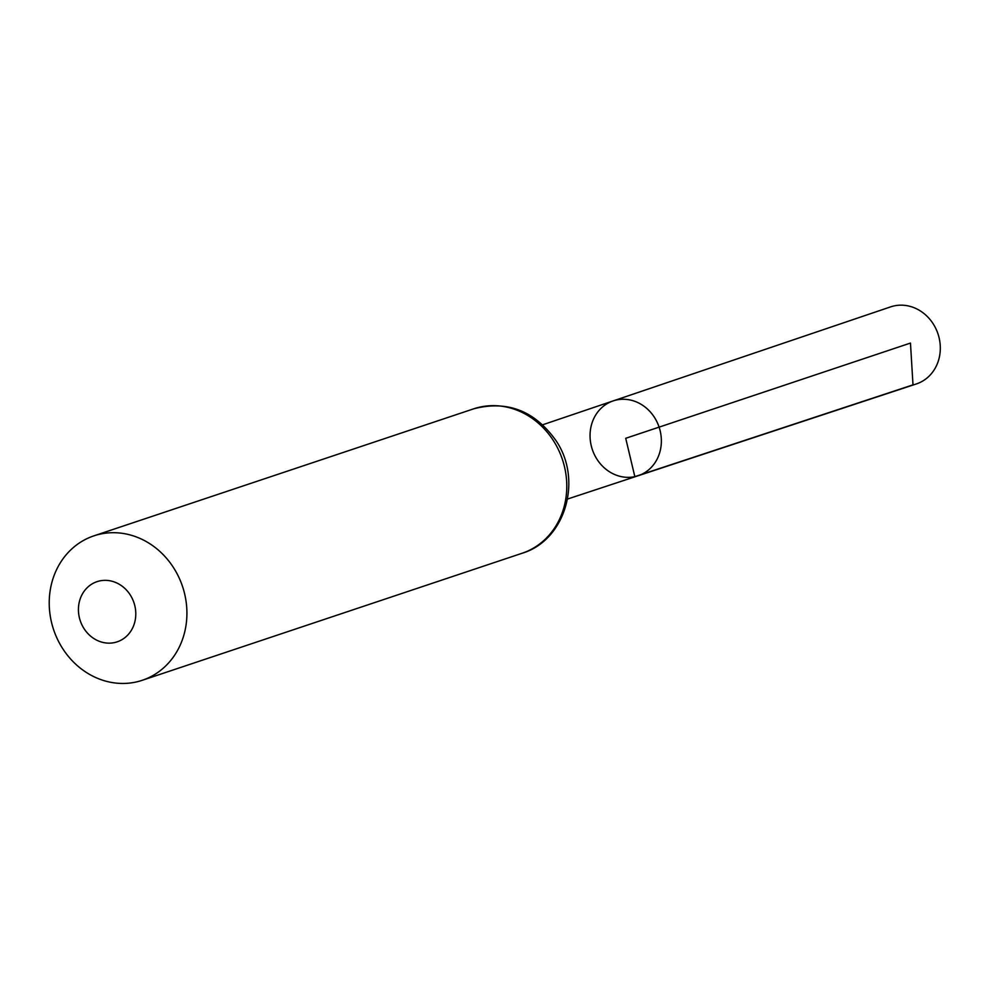 <?xml version="1.0" encoding="UTF-8"?>
<svg xmlns="http://www.w3.org/2000/svg" width="988" height="988" viewBox="0 0 988 988"><rect width="100%" height="100%" fill="white"/><g stroke="black" fill="none" stroke-linecap="round" stroke-linejoin="round"><path stroke-width="1.48" d="M638.1 475.759A39.458 35.21 -108.5 0 0 659.107 427.137A39.458 35.21 -108.5 0 0 613.079 400.93A39.458 35.21 -108.5 0 0 591.75 447.663A39.458 35.21 -108.5 0 0 634.839 476.648A39.458 35.21 -108.5 0 0 638.1 475.759A39.458 35.21 -108.5 0 0 659.107 427.137A39.458 35.21 -108.5 0 0 613.079 400.93L890.583 306.885A40.619 36.26 -108.5 0 1 894.189 305.897A40.619 36.26 -108.5 0 1 938.6 335.871A40.619 36.26 -108.5 0 1 916.358 383.937L567.557 499.039M114.46 642.583A31.74 28.331 71.5 0 1 79.423 601.47A31.74 28.331 71.5 0 1 127.452 591.17A31.74 28.331 71.5 0 1 114.46 642.583M135.714 682.091A76.162 67.987 71.5 0 1 52.475 626.009A76.162 67.987 71.5 0 1 93.922 535.842A76.162 67.987 71.5 0 1 182.545 586.514A76.162 67.987 71.5 0 1 142.235 680.3A76.162 67.987 71.5 0 1 135.714 682.091M910.467 343.071L625.713 438.302L634.839 476.648L912.998 384.851L910.467 343.071M93.922 535.842L473.771 408.797A76.162 67.987 71.5 0 1 562.407 459.469A76.162 67.987 71.5 0 1 522.084 553.268L142.235 680.3M542.721 424.766L613.079 400.93M473.771 408.797C507.313 400.14 534.718 410.761 555.997 440.648C582.883 479.822 565.531 540.374 522.084 553.268"/></g></svg>
